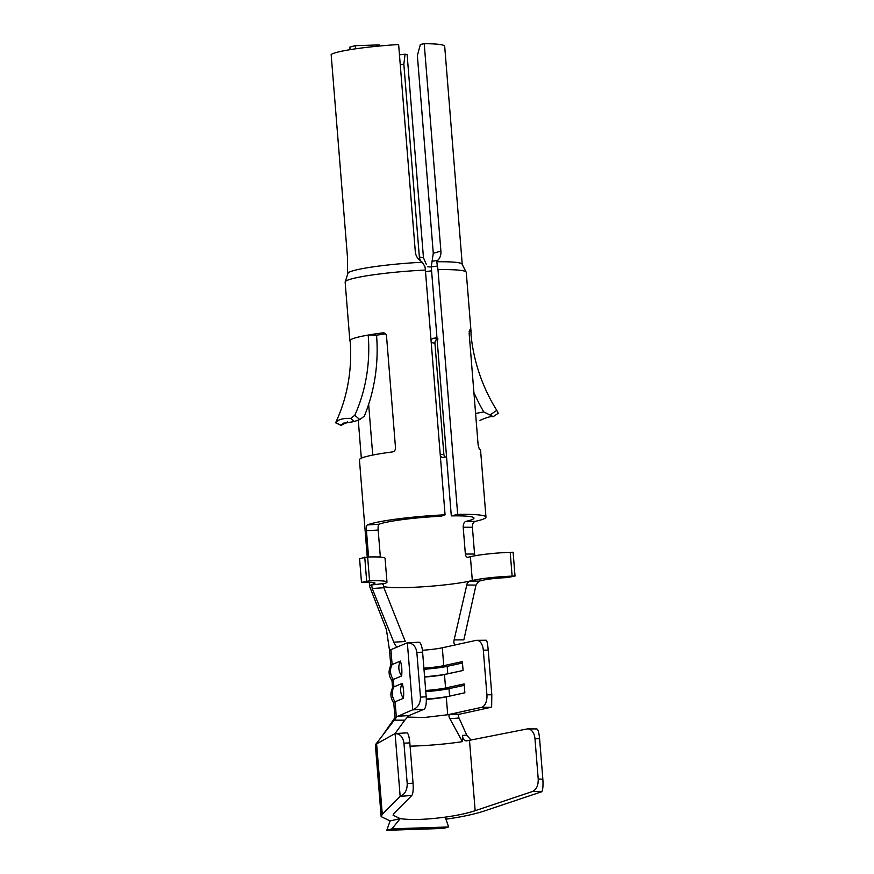 <?xml version="1.0" encoding="UTF-8"?>
<svg xmlns="http://www.w3.org/2000/svg" width="874" height="874" viewBox="0 0 874 874"><rect width="100%" height="100%" fill="white"/><g stroke="black" fill="none" stroke-linecap="round" stroke-linejoin="round"><path stroke-width="1.31" d="M350.212 341.373A60.765 5.9 -4.6 0 1 349.862 340.805A60.765 5.9 -4.6 0 1 350.124 340.183A156.85 140.266 74.2 0 1 337.44 418.722A156.85 140.266 74.2 0 1 336.687 420.438L335.747 422.666A60.765 19.119 25.6 0 1 341.199 419.247A60.765 19.119 25.6 0 1 350.747 418.406L354.768 415.303A156.85 140.266 74.2 0 0 368.205 335.059A60.765 5.9 -4.6 0 1 382.845 332.863L383.664 332.863M337.44 418.722L335.616 422.808L341.177 425.245L342.936 423.529L354.396 421.497L350.747 418.406M354.768 415.303L359.782 419.575L364.327 416.155A168.114 150.339 74.2 0 0 376.552 335.223A48.758 4.741 175.4 0 1 385.521 333.835M467.656 557.317L467.94 557.284C466.563 557.35 465.711 556.268 465.361 554.04L463.198 527.24C463.198 524.039 464.094 522.084 465.908 521.374A48.758 4.741 175.4 0 0 469.229 520.543A48.758 4.741 175.4 0 0 473.992 518.074A48.758 4.741 175.4 0 0 451.301 515.889L457.681 514.393A60.765 5.9 -4.6 0 1 485.966 517.102L480.569 450.132A60.765 5.9 -4.6 0 0 479.302 449.072L478.133 445.063L469.152 333.442L469.731 330.001A60.765 5.9 -4.6 0 1 470.988 331.06A60.765 5.9 -4.6 0 1 470.966 331.301L471.064 335.376A156.85 140.266 -105.8 0 0 496.803 410.354L498.246 413.271L493.264 416.647L489.953 414.997L496.803 410.354M475.587 413.478L483.781 411.916A168.114 150.339 -105.8 0 1 473.905 392.513M433.275 253.274L440.9 251.111C441.151 254.858 440.168 257.885 437.972 260.179L436.771 261.774L437.382 266.057L431.264 266.865L433.275 253.274L417.368 55.521L420.372 44.454L424.218 43.7A57.389 5.572 -4.6 0 1 444.691 46.311L462.215 264.101M431.013 266.854A46.3 4.501 -4.6 0 1 430.631 266.909L427.823 266.832M425.507 271.639A48.758 4.741 175.4 0 0 431.581 270.82M436.771 261.774A57.389 5.572 -4.6 0 1 461.942 263.85L466.268 272.36A60.765 5.9 -4.6 0 0 437.983 269.651A12.007 6.446 -91 0 0 437.382 266.057M349.862 340.805L345.143 282.105L348.049 273.016A57.389 5.572 -4.6 0 1 353.446 270.656A57.389 5.572 -4.6 0 1 422.218 262.255L420.547 260.747C417.488 258.628 415.751 255.689 415.325 251.952L398.631 44.541A57.389 5.572 -4.6 0 0 335.9 52.615A57.389 5.572 -4.6 0 0 331.148 54.439L347.502 257.601L347.557 269.924M440.9 251.111L424.218 43.7M420.208 260.518L419.356 256.989L423.464 257.764L407.12 54.603L405.066 54.221A51.38 4.993 -4.6 0 1 399.462 54.833M423.464 257.764L426.425 264.593M467.94 557.284A48.758 4.741 175.4 0 0 470.398 556.716A30.754 2.983 -4.6 0 1 510.208 552.335L513.114 552.237L515.026 576.053L506.964 577.616A18.758 1.824 175.4 0 0 482.688 580.281L478.941 581.144L476.002 585.077L466.782 585.023L454.119 639.899L463.843 639.888L476.002 585.077M383.468 586.552A48.758 4.741 175.4 0 0 387.848 587.219A48.758 4.741 175.4 0 0 438.136 585.569A48.758 4.741 175.4 0 0 467.579 581.571L472.31 580.522A30.754 2.983 -4.6 0 1 512.131 576.141L515.026 576.053M382.528 584.367L383.347 583.974L383.894 587.743L372.204 588.497L371.603 584.673L373.744 583.865A18.758 1.824 175.4 0 0 375.012 583.089A18.758 1.824 175.4 0 0 364.392 582.303L361.486 582.39L369.56 580.828A30.754 2.983 -4.6 0 1 386.974 582.128A30.754 2.983 -4.6 0 1 384.888 583.406L370.794 585.067M377.874 556.978L380.332 556.836L378.18 530.037L366.457 530.747C366.217 527.546 366.501 525.613 367.298 524.935A60.765 5.9 -4.6 0 1 370.773 523.777A60.765 5.9 -4.6 0 1 445.074 514.808L425.387 270.066A12.007 3.966 -92.6 0 0 424.895 266.461L422.218 262.255M445.074 514.808L441.184 516.228A48.758 4.741 175.4 0 0 381.556 523.417A48.758 4.741 175.4 0 0 379.076 524.236C378.224 524.903 377.929 526.836 378.18 530.037M372.728 455.07L368.653 404.389M430.98 339.647L433.209 338.314A48.758 4.741 175.4 0 0 436.978 337.801M446.548 456.873A48.758 4.741 175.4 0 1 442.79 457.386L440.398 456.654M485.966 517.102A60.765 5.9 -4.6 0 1 480.023 520.183A60.765 5.9 -4.6 0 1 475.161 521.385C473.304 522.095 472.386 524.05 472.408 527.262L463.198 527.24M457.681 514.393L437.983 269.651M465.361 554.04L474.56 554.05L472.408 527.262M474.56 554.05L474.986 555.755M369.691 586.629A60.765 5.9 -4.6 0 1 369.658 586.563A60.765 5.9 -4.6 0 1 369.626 586.388A60.765 5.9 -4.6 0 1 370.827 585.067M368.566 556.989L366.457 530.747M367.255 557.033L359.443 459.877A60.765 5.9 -4.6 0 1 365.376 456.796A60.765 5.9 -4.6 0 1 392.426 451.934C394.458 451.443 395.485 450.066 395.507 447.783L386.526 336.151C386.133 333.912 384.91 332.819 382.845 332.863L384.451 333.092M361.323 458.216L358.296 420.427M438.005 339.014C435.984 339.483 434.957 340.871 434.924 343.154L431.221 342.619M440.201 454.251L443.905 454.786L434.924 343.154M443.905 454.786L444.921 457.102M393.726 720.165L404.804 720.176L408.912 715.598L397.277 716.254L375.711 744.375L394.928 733.647A11.253 2.36 -93.4 0 1 395.103 733.581C400.041 733.734 402.99 736.935 403.952 743.206L407.208 783.628L413.052 783.159L409.819 742.856L403.952 743.206M541.804 791.713L532.594 791.462C536.483 789.561 538.362 785.42 538.22 779.04L542.852 779.171C543.246 785.562 542.896 789.735 541.804 791.713L484.414 810.952C474.538 814.197 461.975 816.906 446.745 819.069L445.216 817.146C426.119 819.659 411.108 820.151 400.183 818.632L390.088 820.937L386.789 830.3L391.956 828.836L448.613 826.968L443.446 828.432L386.789 830.3M391.956 828.836L400.183 818.632L393.082 815.202L393.977 813.366L411.873 795.427L400.161 796.389L382.288 814.317L381.151 816.622L390.088 820.937M532.594 791.462L475.161 810.701C467.306 813.279 457.321 815.431 445.216 817.146L448.613 826.968M400.248 64.545A45.382 4.414 175.4 0 0 403.843 64.141L405.066 54.221M419.356 256.989L403.843 64.141M451.301 515.889L431.264 266.865M383.708 733.778L395.048 717.456L412.495 709.874A11.253 3.179 -93 0 0 412.736 709.743L407.35 642.827A11.253 3.179 -93 0 0 407.109 642.893L397.331 646.957M390.765 665.518L389.575 650.748A34.501 3.354 -4.6 0 1 390.918 649.677L397.484 646.924C396.392 646.913 395.157 645.34 393.813 642.182L372.204 588.497M392.065 680.726C388.58 675.864 388.165 670.762 390.831 665.409A34.501 3.354 -4.6 0 1 392.12 664.568L400.445 661.072C401.8 665.66 402.193 670.62 401.647 675.963A13.623 13.001 -112.7 0 1 400.445 661.072M392.568 687.849L391.978 680.507A34.501 3.354 -4.6 0 1 393.311 679.448L401.647 675.963M393.857 703.046C390.372 698.195 389.968 693.082 392.623 687.729A34.501 3.354 -4.6 0 1 393.912 686.888L402.237 683.402C403.591 687.98 403.996 692.94 403.438 698.282A13.623 13.001 -112.7 0 1 402.237 683.402M394.961 717.598L393.77 702.838A34.501 3.354 -4.6 0 1 395.114 701.778L403.438 698.282M407.251 717.084L424.425 717.488L447.717 714.757L481.366 707.394A11.253 6.511 -90.6 0 0 486.916 694.819L483.322 650.169A11.253 6.511 -90.6 0 0 476.745 640.325A11.253 6.511 -90.6 0 0 475.969 640.413L455.671 644.815M447.717 714.757L446.275 696.873A22.506 2.185 -4.6 0 1 426.326 699.386M425.693 690.493A22.506 2.185 -4.6 0 0 445.565 687.98L464.16 683.916L464.87 692.798L446.275 696.873L449.586 696.108L448.985 688.668L445.565 687.98L444.484 674.542A22.506 2.185 -4.6 0 1 424.611 677.055M412.736 709.743C417.892 707.754 420.47 703.548 420.449 697.113L426.195 696.818L422.612 652.168L416.854 652.463C415.86 646.192 412.681 642.98 407.35 642.827L418.919 642.226A11.253 3.179 87 0 1 422.612 652.168M426.195 696.818A11.253 3.179 87 0 1 423.999 709.273L408.912 715.598M422.415 650.289A22.506 2.185 175.4 0 0 442.32 647.776L456.031 644.783C454.163 644.783 453.53 643.155 454.119 639.899M442.32 647.776L443.763 665.66L462.357 661.585L463.078 670.478L444.484 674.542L447.783 673.788L447.182 666.349L443.763 665.66A22.506 2.185 -4.6 0 1 423.89 668.173M459.025 718.024L449.87 718.701C448.624 716.418 448.668 714.932 450.012 714.255L459.516 714.2C458.282 714.757 458.118 716.024 459.025 718.024L466.738 735.121L470.704 739.721M486.916 694.819L491.811 694.764L491.636 707.142A11.253 6.511 89.4 0 1 491.144 707.284L459.516 714.2M466.782 585.023C466.858 583.57 467.83 582.27 469.688 581.134L478.941 581.144M350.124 340.183A60.765 5.9 -4.6 0 1 355.794 337.735A60.765 5.9 -4.6 0 1 368.205 335.059L376.552 335.223M493.264 416.647L493.198 416.647C491.024 416.188 486.61 417.433 479.979 420.394M483.781 411.916L489.953 414.997M347.579 421.825L341.155 425.441L335.616 422.808M359.782 419.575L354.396 421.497M361.486 582.39L359.575 558.584L367.637 557.022A30.754 2.983 -4.6 0 1 385.063 558.311L386.974 582.128M366.654 580.926L364.742 557.109M393.813 642.182L405.296 641.505L383.894 587.743M420.449 697.113L416.854 652.463M491.811 694.764L488.216 650.114C487.648 643.832 486.993 640.544 486.25 640.238L476.745 640.325M375.361 745.063L375.711 744.375M410.081 746.145A46.508 4.523 175.4 0 0 462.412 741.633L449.87 718.701M462.433 741.633L462.521 735.384L466.738 735.121M404.804 720.176L395.015 733.603M542.852 779.171L539.597 738.738L534.975 738.738A11.253 7.189 -90 0 0 527.852 728.905A11.253 7.189 -90 0 0 526.946 728.992L466.279 740.934M539.597 738.738C538.974 732.467 538.013 729.189 536.734 728.927L527.852 728.905M538.22 779.04L534.975 738.738M466.825 740.89C464.149 740.879 462.717 739.043 462.521 735.384M413.052 783.159C413.446 789.528 413.052 793.614 411.873 795.427M400.161 796.389L395.103 733.581L406.869 732.871A11.253 2.36 86.6 0 1 409.819 742.856M400.226 796.367C404.946 794.28 407.273 790.03 407.208 783.628M463.078 670.445L447.783 673.788A26.624 2.589 -4.6 0 1 424.578 676.738M462.477 662.995L447.182 666.349A26.624 2.589 -4.6 0 1 423.988 669.287M464.87 692.765L449.586 696.108A26.624 2.589 -4.6 0 1 426.315 699.069M464.269 685.325L448.985 688.668A26.624 2.589 -4.6 0 1 425.78 691.618M350.113 49.665L349.753 47.163L354.92 45.699L379.196 44.902L379.087 46.049M356.035 48.747L354.92 45.699M432.204 261.326L437.972 260.179M446.745 819.069L446.308 820.304M345.143 282.105A60.765 5.9 -4.6 0 1 351.075 279.035A60.765 5.9 -4.6 0 1 425.387 270.066M472.31 580.522L470.398 556.716M373.744 583.865L373.635 582.521M396.304 716.658L395.114 701.778A13.623 13.001 -112.7 0 1 393.912 686.888L393.311 679.448A13.623 13.001 -112.7 0 1 392.12 664.568L390.918 649.677M491.144 707.284L481.366 707.394M465.908 521.374L475.161 521.385M367.298 524.935L379.076 524.236M433.209 338.314L437.055 338.872M361.279 457.495L364.01 457.211M469.152 331.432L470.966 331.301M512.131 576.141L510.208 552.335M369.56 580.828L367.637 557.022M488.216 650.114L483.322 650.169M423.999 709.273L412.495 709.874M382.288 814.317L376.607 743.752M475.161 810.701L469.502 740.387M347.819 273.311L347.535 269.804M470.988 331.06L466.268 272.36M369.626 586.388L369.287 582.237M343.001 423.573L344.116 422.863M389.575 650.715L386.352 629.138M369.669 586.563L386.723 630.285M381.151 816.622L375.394 745.041"/></g></svg>
